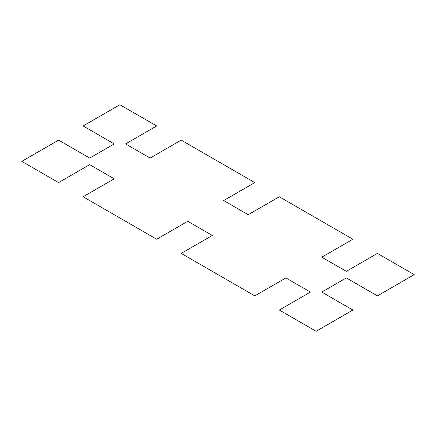 <?xml version="1.0" encoding="UTF-8"?>
<svg xmlns="http://www.w3.org/2000/svg" width="436" height="436" viewBox="0 0 436 436"><rect width="100%" height="100%" fill="white"/><g stroke="black" fill="none" stroke-linecap="round" stroke-linejoin="round"><path stroke-width="0.33" stroke-dasharray="2.18 1.64" d=""/><path stroke-width="0.65" d="M254.788 295.875L181.213 253.398L212.31 235.445L187.785 221.286L156.688 239.239L83.113 196.761L114.21 178.809L89.685 164.65L58.588 182.602L21.8 161.364L58.588 140.125L89.685 158.077L114.21 143.918L83.113 125.966L119.9 104.727L156.688 125.966L125.59 143.918L150.115 158.077L181.213 140.125L254.788 182.602L223.69 200.555L248.215 214.714L279.312 196.761L352.888 239.239L321.79 257.191L346.315 271.35L377.413 253.398L414.2 274.636L377.413 295.875L346.315 277.923L321.79 292.082L352.888 310.034L316.1 331.273L279.312 310.034L310.41 292.082L285.885 277.923L254.788 295.875"/></g></svg>
